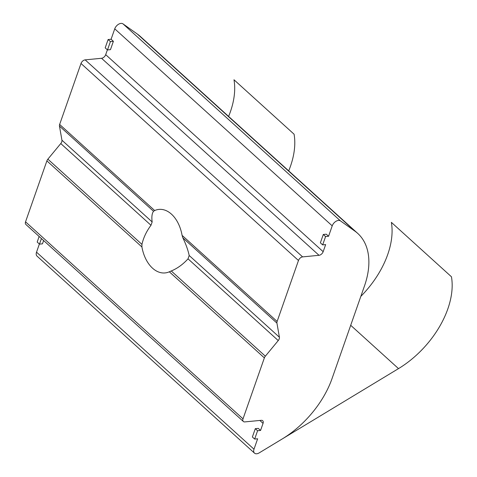 <?xml version="1.0" encoding="UTF-8"?>
<svg xmlns="http://www.w3.org/2000/svg" width="477" height="477" viewBox="0 0 477 477"><rect width="100%" height="100%" fill="white"/><g stroke="black" fill="none" stroke-linecap="round" stroke-linejoin="round"><path stroke-width="0.72" d="M360.833 296.378A77.59 48.099 132.2 0 0 391.367 222.342L451.457 276.785A77.59 48.099 132.2 0 1 398.51 368.614L350.702 325.296M259.834 420.458L263.048 423.367L260.567 430.451L258.278 428.382L255.296 428.668L252.375 436.998L254.664 439.073L257.646 438.786L253.997 449.203A5.903 3.661 132.2 0 0 254.509 453.15A5.903 3.661 132.2 0 0 259.19 452.888L398.51 368.614M288.704 170.879A77.59 48.099 -47.8 0 0 294.076 134.204L233.986 79.76A77.59 48.099 -47.8 0 1 228.614 116.436M171.464 214.149A31.905 20.696 84.5 0 1 182.089 235.37L182.864 237.868C185.899 244.141 188.01 250.014 189.19 255.499L188.027 258.832C182.977 264.389 177.39 268.432 171.273 270.966L169.329 271.801A31.905 20.696 84.5 0 1 165.06 272.927A31.905 20.696 84.5 0 1 141.919 246.967L141.943 244.391C143.452 237.683 146.469 231.315 150.988 225.281L152.157 221.948C151.501 216.94 151.96 213.386 153.534 211.293L154.679 210.536A31.905 20.696 84.5 0 1 158.948 209.409A31.905 20.696 84.5 0 1 171.464 214.149M169.329 271.801L264.365 357.893L243.014 418.854L25.543 221.829L46.889 160.868L141.919 246.967M141.943 244.391L47.873 159.163A3.935 2.439 132.2 0 0 46.889 160.868M264.365 357.893A3.935 2.439 -47.8 0 1 265.343 356.188L171.273 270.966M47.873 159.163L60.77 143.547L150.988 225.281M152.157 221.948L61.938 140.208A3.935 2.439 -47.8 0 1 60.77 143.547M61.938 140.208L59.464 126.071L153.534 211.293M154.679 210.536L59.643 124.443A3.935 2.439 132.2 0 0 59.464 126.071M263.048 423.367A3.935 2.439 132.2 0 0 262.708 420.738A3.935 2.439 132.2 0 0 261.235 420.32L244.832 421.901A3.935 2.439 -47.8 0 1 243.353 421.483A3.935 2.439 -47.8 0 1 243.014 418.854M43.622 240.533L42.459 243.836L39.478 244.123L41.433 238.548M254.509 453.15L37.033 256.125A5.903 3.661 -47.8 0 1 36.526 252.178L39.376 244.033M25.543 221.829A3.935 2.439 132.2 0 0 25.877 224.458L243.353 421.483M260.567 430.451L257.586 430.737L255.296 428.668M254.664 439.073L257.586 430.737M259.19 452.888L282.044 439.067A78.729 48.803 132.2 0 0 332.087 378.458L364.47 285.979A78.729 48.803 132.2 0 0 357.69 233.372A78.729 48.803 132.2 0 0 354.87 231.112L340.441 220.875A5.903 3.661 132.2 0 0 332.219 225.854L328.57 236.27L325.588 236.556L323.299 234.481L320.377 242.817L322.667 244.892L325.588 236.556M319.018 255.308L302.615 256.888L85.144 59.863L101.547 58.283L319.018 255.308A3.935 2.439 132.2 0 0 323.167 251.689L325.648 244.6L322.667 244.892M59.643 124.443L80.995 63.483L298.471 260.508A3.935 2.439 -47.8 0 1 302.615 256.888M298.471 260.508L277.119 321.462L182.089 235.37M182.864 237.868L276.934 323.096A3.935 2.439 -47.8 0 1 277.119 321.462M276.934 323.096L279.409 337.233L189.19 255.499M188.027 258.832L278.246 340.566A3.935 2.439 132.2 0 0 279.409 337.233M278.246 340.566L265.343 356.188M85.144 59.863A3.935 2.439 132.2 0 0 80.995 63.483M323.167 251.689L105.697 54.664A3.935 2.439 -47.8 0 1 101.547 58.283M105.697 54.664L107.379 49.846M108.112 39.531L105.19 47.867L107.48 49.942L110.402 41.606L108.112 39.531L111.093 39.245L114.742 28.829A5.903 3.661 -47.8 0 1 122.971 23.85L137.394 34.088A78.729 48.803 -47.8 0 1 140.214 36.347L357.69 233.372M39.144 236.473L37.188 242.048L39.478 244.123M111.093 39.245L113.383 41.32L110.402 41.606M113.383 41.32L110.461 49.65L107.48 49.942M328.57 236.27L326.28 234.195L323.299 234.481M36.526 252.178L253.997 449.203M114.742 28.829L332.219 225.854M137.394 34.088L354.87 231.112M122.971 23.85L340.441 220.875"/></g></svg>
